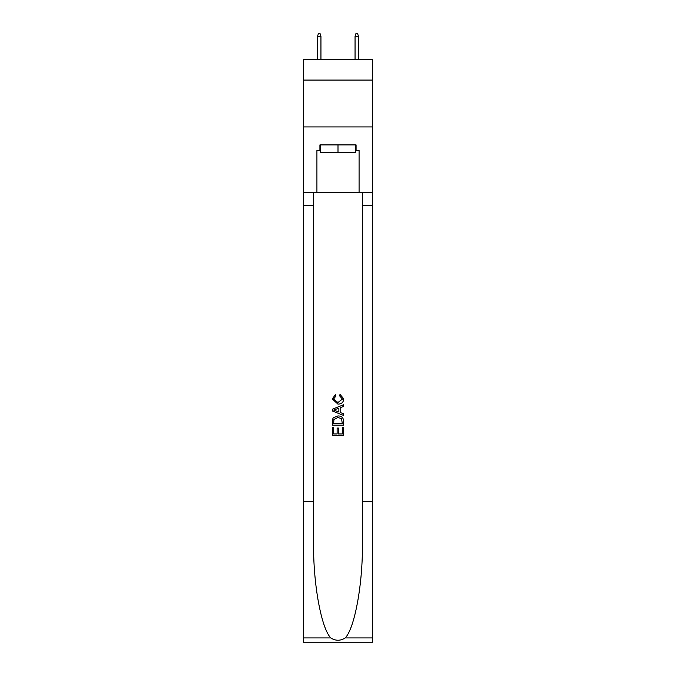 <?xml version="1.0" encoding="UTF-8"?>
<svg xmlns="http://www.w3.org/2000/svg" width="676" height="676" viewBox="0 0 676 676"><rect width="100%" height="100%" fill="white"/><g stroke="black" fill="none" stroke-linecap="round" stroke-linejoin="round"><path stroke-width="1.01" d="M372.662 80.081L372.662 59.471L303.338 59.471L303.338 80.081L372.662 80.081L372.662 126.927L303.338 126.927L303.338 80.081M355.517 144.909L355.517 152.404L320.483 152.404L320.483 144.909M338 144.909L338 152.404M342.318 427.325L342.318 433.95L338.431 433.95L342.318 433.95L342.318 427.325L343.619 427.325L343.619 435.538L332.372 435.538L332.372 427.612L332.372 435.538M337.13 428.043L337.13 433.95L333.674 433.95L337.13 433.95L337.13 428.043L338.431 428.043L338.431 433.95M333.344 417.692L332.533 419.331L333.344 417.692L337.932 415.934C341.532 415.917 343.425 417.65 343.619 421.131L343.619 425.162L332.372 425.162L332.372 421.317L332.372 425.162M340.02 394.319L339.648 395.899L340.02 394.319L343.763 398.908C343.459 402.355 341.507 404.096 337.915 404.113L332.229 398.933L335.499 394.607L335.837 396.187L333.53 399.017L337.907 402.533L342.462 399.051L339.648 395.899M345.25 637.924L372.662 637.924L372.662 642.2L303.338 642.2L303.338 501.668L313.596 501.668L313.596 543.453C313.098 583.38 321.201 627.996 330.75 637.924C335.583 641.009 340.408 641.009 345.25 637.924C354.799 627.996 362.902 583.38 362.404 543.453L362.404 192.508M332.372 409.208L332.372 410.991L343.619 415.453L332.372 410.991L332.372 409.208L343.619 404.738L332.372 409.208M362.404 501.668L372.662 501.668L372.662 126.927M303.338 501.668L303.338 126.927M313.596 192.508L313.596 501.668M372.662 637.924L372.662 501.668M303.338 192.508L316.917 192.508L316.917 150.537L320.483 150.537M355.517 150.537L356.083 150.537L356.083 144.909L319.917 144.909L319.917 150.537M356.083 150.537L359.083 150.537L359.083 192.508L372.662 192.508M316.917 192.508L359.083 192.508M343.619 404.738L343.619 406.42L340.155 407.704L340.155 412.495L343.619 413.771L343.619 415.453M335.744 410.864L338.862 412.014L338.862 408.177L333.674 410.095L335.744 410.864M338.862 408.177L338.862 412.014M332.372 421.317L332.533 419.331M341.524 418.605L342.318 423.573L341.524 418.605L337.907 417.523L333.902 419.441L333.674 423.573L342.318 423.573L333.674 423.573M332.372 427.612L333.674 427.612L333.674 433.95M320.948 59.471L320.948 36.234L317.576 36.234L317.576 59.471M317.576 36.234L318.328 33.8L320.196 33.8L320.948 36.234M355.052 36.234L355.804 33.8L357.672 33.8L358.424 36.234L355.052 36.234L355.052 59.471M358.424 36.234L358.424 59.471M362.404 205.622L372.662 205.622M313.596 205.622L303.338 205.622M303.338 637.924L330.75 637.924"/></g></svg>

